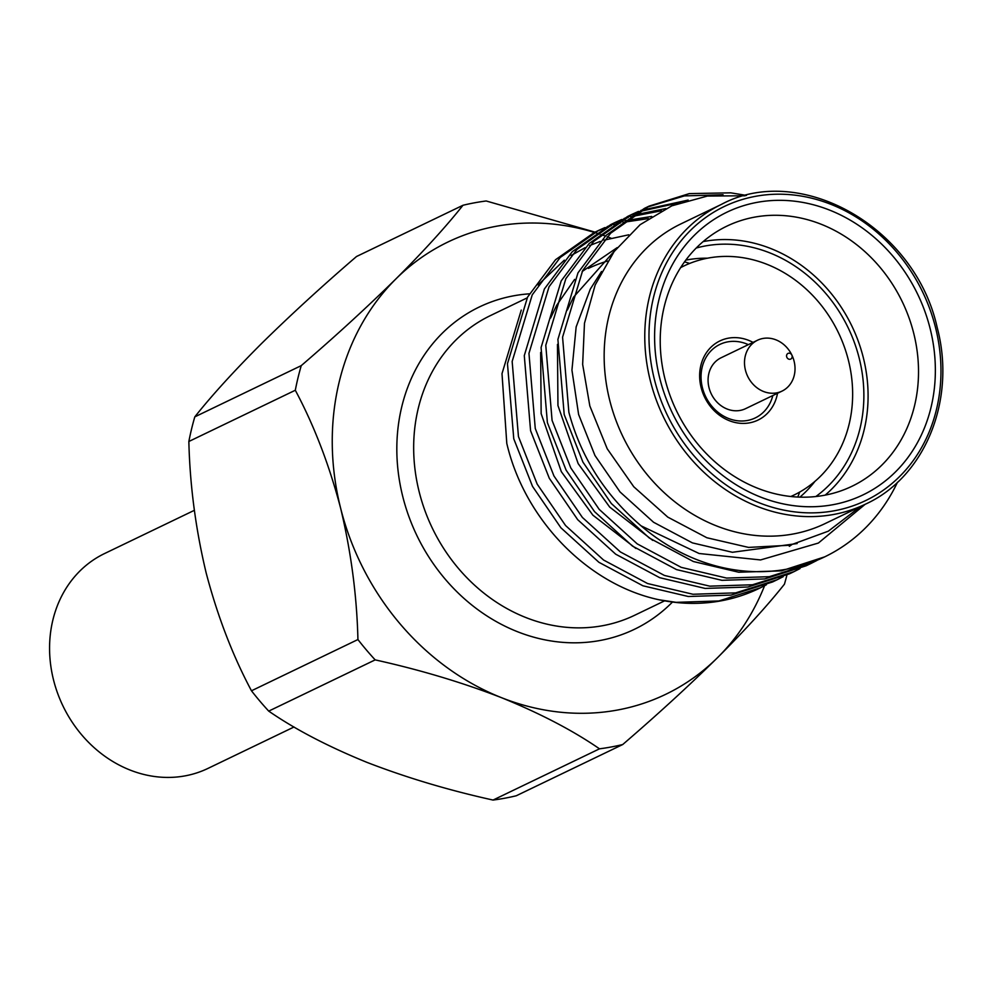 <?xml version="1.0" encoding="UTF-8"?>
<svg xmlns="http://www.w3.org/2000/svg" width="992" height="992" viewBox="0 0 992 992"><rect width="100%" height="100%" fill="white"/><g stroke="black" fill="none" stroke-linecap="round" stroke-linejoin="round"><path stroke-width="1.49" d="M659.829 378.535A156.872 136.264 -115.7 0 1 757.008 202.38A156.872 136.264 -115.7 0 1 930.124 328.538A156.872 136.264 -115.7 0 1 832.945 504.705A156.872 136.264 -115.7 0 1 659.829 378.535M913.706 333.238A144.324 125.364 64.3 0 0 726.776 226.188A144.324 125.364 64.3 0 0 665.037 379.229A144.324 125.364 64.3 0 0 851.967 486.278A144.324 125.364 64.3 0 0 913.706 333.238M703.142 241.602A144.324 125.364 -115.7 0 1 863.276 357.504A144.324 125.364 -115.7 0 1 825.17 495.132M696.235 248.025A139.624 121.284 -115.7 0 1 859.221 358.261A139.624 121.284 -115.7 0 1 815.846 496.533M685.819 260.115A134.912 117.192 -115.7 0 1 707.532 258.193M865.694 504.048L825.071 523.602A166.296 144.448 -115.7 0 1 609.696 400.26A166.296 144.448 -115.7 0 1 680.834 223.932L721.444 204.377A166.296 144.448 -115.7 0 0 650.318 380.717A166.296 144.448 -115.7 0 0 865.694 504.048C924.581 477.251 956.61 400.359 937.167 327.447C914.971 226.288 799.713 162.242 721.444 204.377M860.895 506.242L828.32 531.179L789.942 545.228L748.563 547.41L706.874 537.751L667.765 517.105L633.764 486.75L607.228 448.793L589.831 405.951L582.651 364.411L584.474 323.268L595.188 284.964L614.147 251.534L640.138 224.676L671.832 205.828L707.37 196.056L745.104 195.771M897.475 482.261A196.094 170.339 -115.7 0 1 824.699 556.859A196.094 170.339 -115.7 0 1 641.068 525.834L699.1 553.499L760.554 559.947L818.388 543.046L865.136 504.32M799.676 492.069A166.296 144.448 -115.7 0 1 797.766 497.054M760.418 587.81L758.868 588.554A196.094 170.339 -115.7 0 1 659.184 599.8L676.172 602.342L718.902 600.954L760.418 587.81L766.419 584.747M521.259 310.087L502.002 373.649L506.788 443.362C524.557 519.634 587.822 584.697 659.184 599.8M746.48 195.424L730.757 192.832L689.279 193.614L649.152 206.1L610.65 233.194L582.664 270.568L562.576 337.181L568.875 412.3C580.878 457.039 604.934 494.896 641.068 525.834M824.699 556.859L781.448 570.846L738.73 572.235L693.358 561.522L649.314 538.011L611.332 503.527L582.912 462.074L564.2 414.557L557.901 339.438L577.989 272.825L605.963 235.451L644.465 208.357L649.152 206.1M638.476 211.42L632.338 214.185L593.836 241.292L565.862 278.653L545.774 345.278L552.073 420.397L570.784 467.914L599.193 509.367L637.186 543.852L681.231 567.362L726.603 578.076L769.321 576.687L810.848 563.53L816.85 560.48M810.848 563.53L806.161 565.787L764.646 578.944L721.916 580.32L676.544 569.606L632.499 546.108L594.518 511.612L566.11 470.158L547.386 422.642L541.086 347.522L561.187 280.91L589.161 243.536L627.663 216.442L632.338 214.185M621.662 219.505L615.524 222.282L577.034 249.376L549.047 286.75L528.959 353.363L535.258 428.482L553.97 475.999L582.391 517.452L620.372 551.936L664.417 575.447L709.788 586.16L752.519 584.772L794.034 571.628L800.036 568.565M794.034 571.628L789.359 573.872L747.832 587.028L705.114 588.417L659.742 577.704L615.697 554.193L577.716 519.709L549.295 478.256L530.584 430.739L524.284 355.62L544.372 288.994L572.347 251.633L610.849 224.539L615.536 222.282M604.86 227.59L598.722 230.367L560.22 257.461L532.245 294.835L512.157 361.46L518.456 436.579L537.168 484.096L565.576 525.549L603.57 560.034L647.615 583.544L692.974 594.258L735.704 592.869L777.232 579.712L783.234 576.662M777.232 579.712L772.545 581.969L731.03 595.113L688.299 596.502L642.928 585.788L598.883 562.278L560.902 527.794L532.493 486.34L513.769 438.824L507.47 363.704L527.57 297.092L555.545 259.718L594.047 232.624L598.722 230.367M646.821 207.241L684.356 195.908L723.069 194.767M688.126 200.086L640.882 210.416M630.007 215.338L636.194 212.672M638.625 211.718L680.4 202.517M665.843 208.556L632.871 215.289M630.391 216.132L624.067 218.513M613.205 223.423L619.392 220.757M621.81 219.815L628.196 217.546M630.689 216.752L661.441 210.775M651.719 216.43L625.134 220.732M622.579 221.414L616.057 223.386M613.589 224.229L607.253 226.598M596.39 231.52L602.578 228.854M605.008 227.9L611.382 225.63M613.887 224.837L620.459 222.977M623.026 222.344L648.433 218.587M375.174 659.878L268.72 711.115C295.194 729.393 327.906 746.455 366.879 762.34C406.236 777.567 448.297 790.153 493.049 800.06L599.503 748.824C573.041 730.558 540.318 713.484 501.344 697.612C461.987 682.372 419.926 669.798 375.174 659.878A282.385 245.284 -115.7 0 1 357.926 639.542C356.872 595.77 351.106 551.974 340.616 508.152C329.195 464.727 314.08 425.432 295.306 390.253A282.385 245.284 -115.7 0 1 301.258 365.626C335.581 336.114 367.201 307.136 396.13 278.702C423.77 251.075 446.053 226.598 462.979 205.27A282.385 245.284 -115.7 0 1 486.179 200.979L595.051 232.14M786.929 575.013A282.385 245.284 -115.7 0 1 784.436 584.176C767.82 605.17 745.538 629.647 717.576 657.609A251.001 218.029 -115.7 0 1 501.344 697.612A251.001 218.029 -115.7 0 1 340.616 508.152A251.001 218.029 -115.7 0 1 396.13 278.702A251.001 218.029 -115.7 0 1 594.431 232.438M268.72 711.115A282.385 245.284 -115.7 0 1 251.472 690.792L357.926 639.542M295.306 390.253L188.852 441.49A282.385 245.284 -115.7 0 1 194.804 416.863L301.258 365.626M594.543 232.463A251.001 218.029 -115.7 0 1 595.882 232.884M596.75 233.157A251.001 218.029 -115.7 0 1 599.738 234.124M601.14 234.583A251.001 218.029 -115.7 0 1 605.356 236.059M607.166 236.716A251.001 218.029 -115.7 0 1 610.998 238.167M462.979 205.27L356.525 256.506C322.202 286.018 290.582 314.997 261.652 343.43C234.013 371.058 211.73 395.535 194.804 416.863M188.852 441.49C189.894 485.212 195.66 529.009 206.15 572.88C217.558 616.255 232.674 655.551 251.472 690.792M764.572 585.726A251.001 218.029 -115.7 0 1 717.576 657.609C689.093 685.646 657.473 714.624 622.716 744.533A282.385 245.284 -115.7 0 1 599.503 748.824M622.716 744.533L516.262 795.77A282.385 245.284 -115.7 0 1 493.049 800.06M588.38 268.423A166.296 144.448 -115.7 0 1 607.588 261.057M684.542 261.838A166.296 144.448 -115.7 0 1 689.626 263.45M797.159 543.554L732.406 552.284L692.404 542.884L653.554 522.251L620.037 491.945L594.952 455.502L578.609 414.482L571.938 370.103L576.154 326.889L590.29 289.118L601.524 271.498M652.748 540.392L609.696 507.086L578.15 463.586L557.95 405.554L557.454 344.385M567.374 310L573.475 297.216L615.139 250.232M791.43 544.918L789.334 546.344M635.934 548.477L592.881 515.17L561.336 471.684L541.148 413.639L540.652 352.482M550.56 318.097L556.673 305.3L574.616 279.409M582.155 271.535L617.16 247.64M628.705 234.806L603.967 240.176M600.21 241.416L589.632 245.57M585.094 247.678L571.119 255.514M564.312 260.152L538.061 284.915M814.953 481.368A134.912 117.192 -115.7 0 1 799.899 497.141M777.53 393.278A43.921 38.155 -115.7 0 1 740.553 423.311A43.921 38.155 -115.7 0 1 701.108 387.512A43.921 38.155 -115.7 0 1 712.467 345.824A43.921 38.155 -115.7 0 1 753.027 342.389M748.34 344.646A40.784 35.427 64.3 0 0 712.082 349.767A40.784 35.427 64.3 0 0 702.41 387.686A40.784 35.427 64.3 0 0 737.825 420.806A40.784 35.427 64.3 0 0 772.83 395.535M790.798 496.508A127.075 110.372 64.3 0 0 848.408 360.257A127.075 110.372 64.3 0 0 680.624 267.629M788.615 353.214A3.137 2.728 -115.7 0 1 790.128 359.265A3.137 2.728 -115.7 0 1 788.615 353.214M762.922 338.47A28.235 24.527 -115.7 0 1 793.129 358.05A28.235 24.527 -115.7 0 1 782.006 391.121A28.235 24.527 -115.7 0 1 776.6 392.882A28.235 24.527 -115.7 0 1 746.393 373.29A28.235 24.527 -115.7 0 1 757.516 340.231A28.235 24.527 -115.7 0 1 762.922 338.47M782.006 391.121L745.587 408.654A28.235 24.527 -115.7 0 1 740.181 410.415A28.235 24.527 -115.7 0 1 709.974 390.823A28.235 24.527 -115.7 0 1 721.097 357.765L757.516 340.231M194.358 510.322L104.544 553.561A119.226 103.565 64.3 0 0 57.573 693.16A119.226 103.565 64.3 0 0 185.107 775.868A119.226 103.565 64.3 0 0 207.96 768.416L294.029 726.987M654.422 379.539A163.159 141.72 64.3 0 0 834.458 510.744A163.159 141.72 64.3 0 0 935.53 327.546A163.159 141.72 64.3 0 0 755.482 196.329A163.159 141.72 64.3 0 0 654.422 379.539M527.124 297.91L490.333 315.63A166.296 144.448 64.3 0 0 419.207 491.958A166.296 144.448 64.3 0 0 634.582 615.3L664.59 600.854M672.464 602.057A178.845 155.347 -115.7 0 1 518.072 631.941A178.845 155.347 -115.7 0 1 402.789 496.657A178.845 155.347 -115.7 0 1 529.368 293.83"/></g></svg>
